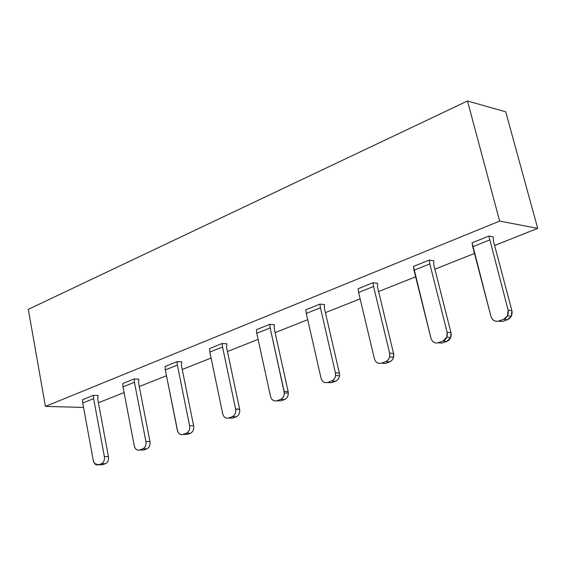 <?xml version="1.0" encoding="UTF-8"?>
<svg xmlns="http://www.w3.org/2000/svg" width="566" height="566" viewBox="0 0 566 566"><rect width="100%" height="100%" fill="white"/><g stroke="black" fill="none" stroke-linecap="round" stroke-linejoin="round"><path stroke-width="0.85" d="M83.542 407.435L45.422 406.402L28.3 309.354L467.495 100.989L505.721 111.827L537.7 228.374L494.599 245.481L537.7 228.374L505.721 111.827L467.495 100.989L499.644 221.094L537.7 228.374L499.644 221.094L467.495 100.989L28.3 309.354L45.422 406.402L499.644 221.094L45.422 406.402L83.542 407.435M474.485 253.469L434.886 269.19L474.485 253.469M415.642 276.831L378.583 291.54L415.642 276.831M360.146 298.862L325.408 312.651L360.146 298.862M307.713 319.67L275.104 332.617L307.713 319.67M258.103 339.367L227.447 351.536L258.103 339.367M211.09 358.03L182.231 369.485L211.09 358.03M166.482 375.739L139.271 386.536L166.482 375.739M124.088 392.571L98.413 402.759L124.088 392.571M274.135 328.245L288.136 391.594C288.66 395.436 287.486 398.082 284.599 399.518L280.694 400.912L276.703 400.77L280.602 399.37C283.488 397.933 284.67 395.28 284.146 391.424L270.152 327.905L269.77 324.318L256.405 329.702L256.773 333.261L270.152 327.905L256.773 333.261L270.506 396.37C271.609 399.992 273.668 401.457 276.703 400.77C273.689 401.421 271.623 399.957 270.506 396.37L256.773 333.261L256.405 329.702L269.77 324.318L270.152 327.905L284.33 392.91C284.182 396.214 282.943 398.365 280.602 399.37L284.599 399.518C286.934 398.514 288.172 396.37 288.32 393.073L288.136 391.594L284.146 391.424L288.136 391.594L274.135 328.245L274.411 324.728L274.135 328.245M226.541 347.262L239.63 409.14C240.118 412.897 238.994 415.458 236.263 416.831L232.562 418.154L228.544 418.062L232.237 416.739C234.975 415.359 236.1 412.791 235.612 409.027L222.537 346.979L222.205 343.477L209.533 348.578L209.852 352.066L222.537 346.979L209.852 352.066L222.686 413.718C223.719 417.248 225.671 418.698 228.544 418.062C225.735 418.677 223.789 417.262 222.714 413.824L209.852 352.066L209.533 348.578L222.205 343.477L222.537 346.979L235.654 409.253C236.008 412.925 234.869 415.423 232.237 416.739L236.263 416.831C238.887 415.522 240.026 413.031 239.673 409.367L235.612 409.027L239.63 409.14L226.541 347.262L226.874 343.817L226.541 347.262M229.874 418.097L232.562 418.154L236.263 416.831L232.237 416.739L228.544 418.062L232.562 418.154M181.382 365.311L193.636 425.788C194.088 429.452 193.013 431.936 190.417 433.252L186.914 434.504L182.875 434.462L186.384 433.202C188.98 431.886 190.049 429.389 189.596 425.717L177.363 365.084L177.08 361.646L165.046 366.492L165.314 369.909L177.363 365.084L165.314 369.909L177.335 430.167C178.304 433.62 180.151 435.056 182.875 434.462C180.681 435.077 178.955 434.051 177.689 431.384L165.314 369.909L165.046 366.492L177.08 361.646L177.363 365.084L189.596 425.717C190.027 429.375 188.952 431.865 186.384 433.202L190.417 433.252C192.992 431.922 194.06 429.431 193.636 425.788L189.596 425.717L193.636 425.788L181.382 365.311L181.771 361.922L181.382 365.311M184.502 434.476L186.914 434.504L190.417 433.252L186.384 433.202L182.875 434.462L186.914 434.504M138.479 382.453L149.962 441.586C150.379 445.166 149.36 447.586 146.891 448.838L143.559 450.034L139.505 450.034L142.844 448.831C145.313 447.572 146.332 445.152 145.915 441.565L134.446 382.276L134.213 378.916L122.772 383.522L122.999 386.861L134.446 382.276L122.999 386.861L134.262 445.789C135.175 449.171 136.922 450.586 139.505 450.034L137.814 450.161L136.413 449.531L135.012 447.897L134.262 445.789L122.999 386.861L122.772 383.522L134.213 378.916L134.446 382.276L145.915 441.565C146.311 445.131 145.285 447.557 142.844 448.831L146.891 448.838C149.339 447.565 150.358 445.145 149.962 441.586L145.915 441.565L149.962 441.586L138.479 382.453L138.918 379.128L138.479 382.453M141.387 450.034L143.559 450.034L146.891 448.838L142.844 448.831L139.505 450.034L143.559 450.034M97.67 398.761L108.439 456.613C108.828 460.108 107.851 462.457 105.502 463.667L102.333 464.799L98.272 464.835L101.448 463.695C103.797 462.486 104.774 460.13 104.385 456.628L93.631 398.627L93.432 395.337L82.544 399.723L82.728 402.999L93.631 398.627L82.728 402.999L93.298 460.646C94.154 463.957 95.817 465.351 98.272 464.835L94.444 463.398L93.298 460.646L82.728 402.999L82.544 399.723L93.432 395.337L93.631 398.627L104.385 456.628C104.752 460.116 103.776 462.472 101.448 463.695L105.502 463.667C107.83 462.443 108.806 460.094 108.439 456.613L104.385 456.628L108.439 456.613L97.67 398.761L98.144 395.5L97.67 398.761M100.373 464.82L102.333 464.799L105.502 463.667L101.448 463.695L98.272 464.835L102.333 464.799M377.472 286.955L393.554 353.453C394.169 357.5 392.861 360.316 389.634 361.893L385.276 363.457L381.42 363.202L385.276 363.457L381.357 363.195L385.722 361.624C388.955 360.04 390.264 357.217 389.649 353.156L373.567 286.467L373.058 282.717L358.129 288.731L358.618 292.459L373.567 286.467L358.618 292.459L374.388 358.695C375.64 362.488 377.968 363.988 381.357 363.195C377.982 363.952 375.661 362.445 374.388 358.695L358.618 292.459L358.129 288.731L373.058 282.717L373.567 286.467L389.649 353.156L389.62 356.99L389.118 358.384L387.774 360.316L385.722 361.624L389.634 361.893L391.679 360.584L393.023 358.66L393.526 357.273L393.554 353.453L389.649 353.156L393.554 353.453L377.472 286.955L377.614 283.297L377.472 286.955M433.697 264.485L450.968 332.674C451.633 336.834 450.253 339.741 446.836 341.404L442.209 343.067L438.077 342.826L442.209 343.067L438.353 342.734L442.98 341.072C446.404 339.402 447.784 336.48 447.119 332.313L429.842 263.919L429.261 260.084L413.442 266.459L414.008 270.265L429.842 263.919L414.008 270.265L430.938 338.178C432.283 342.069 434.752 343.583 438.353 342.734C434.773 343.548 432.297 342.027 430.938 338.178L413.442 266.459L429.261 260.084L429.842 263.919L447.119 332.313L446.822 337.117L442.98 341.072L446.836 341.404L450.67 337.47L450.968 332.674L447.119 332.313L450.968 332.674L433.697 264.485L433.754 260.756L433.697 264.485M324.375 308.173L339.367 373.058C339.933 376.998 338.694 379.729 335.645 381.229L331.52 382.708L327.558 382.51L331.69 381.031C334.739 379.517 335.978 376.786 335.412 372.831L320.42 307.762L319.974 304.098L305.866 309.779L306.291 313.423L320.42 307.762L306.291 313.423L321 378.06C322.167 381.76 324.36 383.246 327.558 382.51C324.375 383.21 322.188 381.725 321 378.06L306.291 313.423L305.866 309.779L319.974 304.098L320.42 307.762L335.412 372.831L335.56 375.541L335.001 377.678L333.551 379.843L331.69 381.031L335.645 381.229L337.506 380.048L338.956 377.89L339.515 375.76L339.367 373.058L335.412 372.831L339.367 373.058L324.375 308.173L324.587 304.586L324.375 308.173M493.319 240.663L511.897 310.628C512.619 314.901 511.162 317.915 507.532 319.67L502.615 321.424L498.186 321.205L502.615 321.424L498.83 321.014L503.754 319.252C507.384 317.491 508.841 314.47 508.127 310.182L488.868 236.079L472.086 242.835L472.73 246.741L489.54 240.005L472.73 246.741L490.941 316.415C492.378 320.406 495.009 321.934 498.83 321.014C495.031 321.898 492.399 320.363 490.941 316.415L472.086 242.835L488.868 236.079L508.127 310.182L507.511 315.835L503.754 319.252L507.532 319.67L511.289 316.26L511.897 310.628L508.127 310.182L511.897 310.628L493.319 240.663L493.283 236.857L493.319 240.663M280.694 400.912L284.599 399.518L280.602 399.37L276.703 400.77L280.694 400.912M385.276 363.457L389.634 361.893L385.722 361.624L381.357 363.195L385.276 363.457M442.209 343.067L446.836 341.404L442.98 341.072L438.353 342.734L442.209 343.067M331.52 382.708L335.645 381.229L331.69 381.031L327.558 382.51L331.52 382.708M502.615 321.424L507.532 319.67L503.754 319.252L498.83 321.014L502.615 321.424M274.411 324.728L269.77 324.318L274.411 324.728M226.874 343.817L222.205 343.477L226.874 343.817M181.771 361.922L177.08 361.646L181.771 361.922M138.918 379.128L134.213 378.916L138.918 379.128M98.144 395.5L93.432 395.337L98.144 395.5M377.614 283.297L373.058 282.717L377.614 283.297M433.754 260.756L429.261 260.084L433.754 260.756M324.587 304.586L319.974 304.098L324.587 304.586M493.283 236.857L488.868 236.079L493.283 236.857M284.33 392.91L288.32 393.073M235.654 409.253L239.673 409.367M389.62 356.99L393.526 357.273M446.822 337.117L450.67 337.47M335.56 375.541L339.515 375.76M507.511 315.835L511.289 316.26"/></g></svg>
